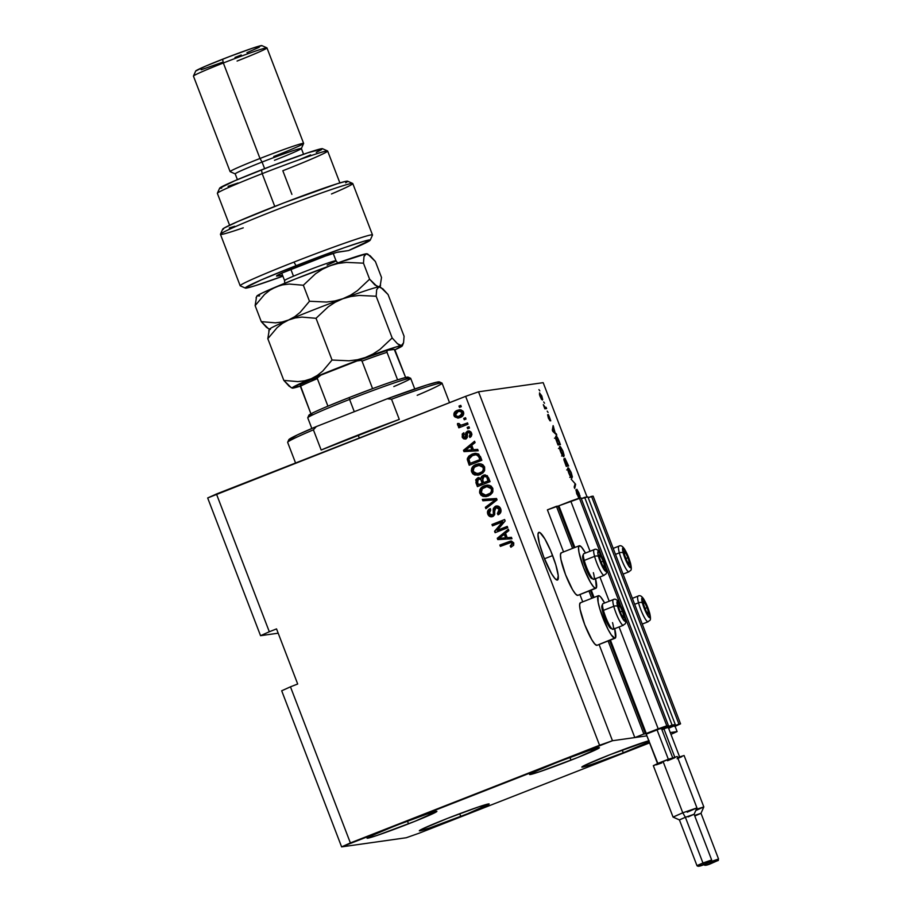 <?xml version="1.0" encoding="UTF-8"?>
<svg xmlns="http://www.w3.org/2000/svg" width="912" height="912" viewBox="0 0 912 912"><rect width="100%" height="100%" fill="white"/><g stroke="black" fill="none" stroke-linecap="round" stroke-linejoin="round"><path stroke-width="1.37" d="M674.709 726.499L680.557 723.854L593.142 496.151L680.557 723.854L674.709 726.499M593.142 496.151L591.523 496.379L678.938 724.094L680.557 723.854L678.938 724.094L591.523 496.379L588.183 497.678L593.142 496.151M669.967 726.693L670.274 727.491L678.938 724.094L670.274 727.491L669.967 726.693M670.651 727.434L669.716 726.784L670.662 727.434M668.621 728.266L670.069 727.696L668.621 728.266M665.384 728.357L661.93 729.714L665.384 728.357M666.626 728.004L675.29 724.607L672.064 725.063L584.649 497.348L587.887 496.892L675.29 724.607L666.626 728.004M587.887 496.892L675.29 724.607L672.064 725.063L584.649 497.348L581.309 498.659L587.887 496.892M663.092 727.662L663.389 728.46L672.064 725.063L663.389 728.46L663.092 727.662M663.776 728.403L662.842 727.765L663.788 728.403M661.747 729.235L663.184 728.665L661.747 729.235M658.51 729.326L646.95 733.864L658.51 729.326M659.752 728.973L668.416 725.576L581.001 497.861L668.416 725.576L659.752 728.973M581.001 497.861L579.382 498.089L601.327 555.237L579.382 498.089L570.787 501.121L590.041 551.258L570.787 501.121L558.874 505.784L574.879 547.474L558.874 505.784L581.001 497.861M605.864 567.07L620.502 605.18L605.864 567.07M625.039 617.025L666.797 725.804L668.416 725.576L666.797 725.804L625.039 617.025M599.914 576.988L609.216 601.213L599.914 576.988M619.088 626.943L658.202 728.836L666.797 725.804L658.202 728.836L619.088 626.943M591.238 590.121L594.054 597.428L591.238 590.121M610.413 640.064L646.289 733.499L658.202 728.836L645.422 733.807L609.569 640.395L645.422 733.807L646.289 733.499L610.413 640.064M558.007 506.092L556.434 506.308L572.576 548.374L556.434 506.308L547.405 509.854L563.548 551.92L547.405 509.854L558.007 506.092L574.024 547.804L558.007 506.092M593.199 597.759L590.395 590.452L593.199 597.759M588.935 590.999L591.751 598.329L588.935 590.999M608.11 640.954L643.838 734.023L645.422 733.807L643.838 734.023L608.11 640.954M579.918 594.556L582.722 601.863L579.918 594.556M599.093 644.51L634.809 737.569L643.838 734.023L634.809 737.569L599.093 644.51M646.893 735.859L612.465 740.726L478.526 391.807L612.465 740.726L646.893 735.859M552.626 555.579A25.593 4.4 -111.4 0 1 557.494 580.043A25.593 4.4 -111.4 0 1 543.689 556.844L539.345 543.472L537.977 534.398L538.992 532.334L540.041 532.676L544.84 538.878L550.757 550.939L555.796 564.767L558.258 575.711L557.323 580.089L554.918 578.504L551.475 573.534L543.689 556.844A25.593 4.4 -111.4 0 1 538.821 532.38A25.593 4.4 -111.4 0 1 552.626 555.579L544.453 558.782L552.626 555.579M460.777 816.457A37.403 1.505 -21 0 1 419.326 830.786A37.403 1.505 -21 0 1 447.712 818.303L422.085 829.076L419.93 830.821L429.347 828.05L467.343 813.846L489.163 804.008L479.142 806.71L447.712 818.303A37.403 1.505 -21 0 1 489.163 803.974A37.403 1.505 -21 0 1 460.777 816.457L459.716 813.698L460.777 816.457M408.508 823.844A37.403 1.505 -21 0 1 367.057 838.174A37.403 1.505 -21 0 1 395.443 825.702L369.816 836.464L367.661 838.219L377.078 835.438L415.074 821.245L436.894 811.406L426.873 814.108L395.443 825.702A37.403 1.505 -21 0 1 436.894 811.372A37.403 1.505 -21 0 1 408.508 823.844L407.447 821.085L408.508 823.844M571.015 760.163A37.403 1.505 -21 0 1 529.564 774.482A37.403 1.505 -21 0 1 557.95 762.01L532.323 772.772L530.18 774.527L539.585 771.746L577.581 757.553L599.401 747.715L589.38 750.416L557.95 762.01A37.403 1.505 -21 0 1 599.401 747.68A37.403 1.505 -21 0 1 571.015 760.163L569.954 757.393L571.015 760.163M623.284 752.765A37.403 1.505 -21 0 1 581.833 767.095A37.403 1.505 -21 0 1 610.219 754.612L584.592 765.385L582.449 767.14L591.854 764.359L623.284 752.765L649.196 741.855A37.403 1.505 -21 0 1 623.284 752.765L622.223 750.006L623.284 752.765M614.699 628.664A22.834 3.922 -111.4 0 1 615.087 638.229A22.834 3.922 -111.4 0 1 614.939 638.275L596.881 645.354A22.834 3.922 68.6 0 0 597.029 645.308A22.834 3.922 68.6 0 0 597.178 645.24M598.58 595.673A22.834 3.922 -111.4 0 1 604.645 603.003L600.734 597.075L599.515 595.969L597.964 596.186L598.158 602.308L599.948 609.341L607.985 629.28L611.336 635.003L614.939 638.275A22.834 3.922 -111.4 0 1 602.935 617.971A22.834 3.922 -111.4 0 1 598.42 595.707A22.834 3.922 -111.4 0 1 598.58 595.673M595.525 578.71A22.834 3.922 -111.4 0 1 595.912 588.286A22.834 3.922 -111.4 0 1 595.764 588.32A22.834 3.922 -111.4 0 1 583.76 568.016A22.834 3.922 -111.4 0 1 579.245 545.764A22.834 3.922 -111.4 0 1 579.405 545.718L581.56 547.12L585.47 553.048A22.834 3.922 -111.4 0 0 579.405 545.718L578.504 547.553L578.983 552.353L583.589 567.583L590.543 582.483L593.609 586.918L595.764 588.32L577.706 595.399L596.38 587.807L595.445 578.39M561.347 552.797A22.834 3.922 68.6 0 0 561.199 552.843A22.834 3.922 68.6 0 0 565.702 575.096A22.834 3.922 68.6 0 0 577.706 595.399L575.552 593.997L572.485 589.562L565.543 574.663L560.926 559.432L560.447 554.633L561.347 552.797M406.262 837.74L341.612 846.883L281.694 690.783L341.612 846.883L350.379 842.927L290.461 686.827L281.694 690.783L290.461 686.827L350.379 842.927L599.56 745.264L465.633 396.344L216.452 494.008L269.314 631.742L276.541 628.904L297.688 684L290.461 686.827L297.688 684L276.541 628.904L269.314 631.742L216.452 494.008L207.674 497.963L260.547 635.687L207.674 497.963L465.633 396.344L599.56 745.264L612.465 740.726L341.612 846.883L406.262 837.74L419.155 833.192L406.262 837.74M267.022 634.775L260.547 635.687L269.314 631.742L260.547 635.687L267.022 634.775M278.183 633.202L267.809 634.661L278.183 633.202M543.176 382.664L478.526 391.807L465.633 396.344L478.526 391.807L543.176 382.664L587.066 497.006L543.176 382.664M670.263 732.553L677.114 731.584L675.097 726.328L677.114 731.584L670.958 734.354L677.114 731.584L670.263 732.553M578.846 497.485L577.399 490.645L579.975 497.678L579.131 493.267L576.874 489.311L579.986 495.843L579.975 497.678L577.353 490.667L578.983 496.858L578.345 497.097L575.848 489.892L578.345 496.151L576.874 489.311L578.425 495.695L575.962 489.801L576.76 493.848L578.881 497.473M571.151 479.153L575.643 484.249L574.708 488.433L574.184 487.054L575.119 483.668L571.151 479.153L575.119 483.668L574.184 487.054L574.708 488.433L575.643 484.249L571.151 479.153M568.085 467.856L568.085 467.856C567.344 467.856 567.583 469.612 568.792 473.111C570.285 476.645 571.368 478.287 572.018 478.036L571.265 472.769L572.371 476.942L571.493 477.865L567.788 469.783L567.743 468.164L568.643 468.073L571.049 472.222L567.994 467.879M559.877 446.481L559.877 446.481C559.147 446.481 559.375 448.237 560.595 451.748C562.088 455.282 563.16 456.923 563.821 456.661L563.069 451.406L564.175 455.578L563.285 456.49L559.592 448.419L559.603 446.663L560.447 446.709L562.852 450.847L559.786 446.504M555.1 432.721L556.787 435.127L552.797 431.365L552.307 430.065L553.128 425.608L555.1 432.721L553.128 425.608L552.307 430.065L552.797 431.365L556.787 435.127L556.252 433.736L554.485 432.961L555.1 432.721M538.946 389.606L539.801 390.883L538.946 389.606M596.881 645.354L594.727 643.94L591.66 639.506L584.706 624.617L580.1 609.387L579.622 604.588L580.522 602.752A22.834 3.922 68.6 0 0 580.363 602.786A22.834 3.922 68.6 0 0 584.877 625.051A22.834 3.922 68.6 0 0 596.881 645.354L615.554 637.75L614.62 628.334M539.619 392.855L540.109 396.56L542.389 400.026L541.922 396.31L539.482 392.901L541.751 395.876L542.708 399.57L541.489 399.353L539.562 394.953L539.539 392.867M543.689 401.953L544.544 403.241L543.689 401.953M545.171 407.379L546.083 407.254L546.596 408.587L544.852 408.827L543.301 404.654L545.171 407.379L543.301 404.654L544.852 408.827L546.596 408.587L546.083 407.254L544.475 407.881L545.171 407.379M547.211 411.141L548.066 412.429L547.211 411.141M548.306 414.504L550.745 420.842L549.001 415.918L550.004 420.728L548.397 418.175L547.622 414.778L549.423 419.338L548.306 414.504L550.745 420.842L548.306 414.504M555.887 436.13L555.898 439.31L558.03 444.988L560.435 444.646L558.988 440.849C557.54 437.372 556.514 435.799 555.887 436.13L557.791 438.113L560.435 444.646L558.03 444.988L555.659 438.49L555.773 436.164M564.927 458.269L568.643 466.009L566.238 466.351L563.89 459.83L564.038 458.77L565.007 460.115L564.927 458.269L565.007 460.115L563.935 458.759L566.238 466.351L568.643 466.009L564.847 458.303M497.177 530.339L507.243 526.395L507.745 527.729L495.113 532.676L494.566 531.263L502.558 521.892L492.48 525.836L491.967 524.503L504.61 519.544L505.157 520.98L497.177 530.339L505.157 520.98L504.61 519.544L491.967 524.503L492.48 525.836L502.558 521.892L494.566 531.263L495.113 532.676L507.745 527.729L507.243 526.395L497.177 530.339M492.229 515.177L493.688 514.208L493.54 509.352L495.455 506.228L498.636 506.342L500.836 509.272L500.711 512.43L498.066 514.813L497.393 513.536L499.195 511.814L499.172 509.306L497.496 507.482L495.49 507.836L494.714 509.341L494.703 514.573L493.346 516.215L491.215 516.819L488.137 514.858L487.738 510.925L490.075 508.725L490.747 510.002L489.208 511.427L489.356 513.752L490.827 515.257L492.56 515.029L493.495 513.684L493.369 508.372L495.455 506.228L493.198 509.398L493.346 514.265L491.705 515.326L492.571 515.132L489.277 513.536L490.747 510.002L490.075 508.725C487.738 509.854 486.985 511.666 487.806 514.151C488.775 516.42 490.405 517.207 492.708 516.534L496.003 507.551L496.892 507.357M482.334 499.411L496.527 498.499L497.063 499.879L485.902 508.679L485.366 507.3L495.341 499.844L482.87 500.791L482.334 499.411L482.87 500.791L495.341 499.844L485.366 507.3L485.902 508.679L497.063 499.879L496.527 498.499L482.334 499.411M492.822 488.342L492.845 491.853L490.61 494.726L486.05 496.595L482.95 496.379L480.841 495.034L479.552 492.218L479.951 489.596L481.798 487.259L485.002 485.572L488.171 485.104L491.044 486.039L492.822 488.342L489.436 485.321L484.397 485.788C480.681 487.133 479.165 489.676 479.849 493.426L485.925 496.607L488.456 495.911L492.298 492.913L492.822 488.342M484.614 466.978L484.637 470.489L482.893 472.963L479.074 474.947L474.742 475.004L472.633 473.67L471.344 470.843L471.743 468.232L473.59 465.884L479.963 463.741L482.836 464.675L484.614 466.978L481.24 463.957L476.189 464.425C472.484 465.77 470.968 468.312 471.652 472.051L477.717 475.243L480.259 474.548L484.09 471.55L484.614 466.978M463.718 418.414L465.519 417.707L466.032 419.041L464.231 419.748L463.718 418.414L464.231 419.748L466.032 419.041L465.519 417.707L463.718 418.414M457.3 410.366L460.845 409.819L463.114 411.244L463.752 413.831L462.464 416.157L457.847 418.072L454.438 416.59L454.039 413.17L457.3 410.366C454.621 411.289 453.526 413.102 454.016 415.781L458.223 418.038L460.15 417.514C462.897 416.59 464.026 414.778 463.535 412.053L459.34 409.807L457.3 410.366M513.775 542.925L513.65 545.273L510.891 547.234L510.218 545.969L512.373 543.883L511.039 542.48L500.369 546.368L499.856 545.034L511.461 541.044L513.775 542.925L510.503 541.09L499.856 545.034L500.369 546.368L510.8 542.48L512.27 543.438L510.218 545.969L510.891 547.234L513.65 545.273L513.775 542.925M473.465 449.73L477.671 449.377L478.207 450.767L463.991 451.611L463.49 450.311L474.559 441.248L475.084 442.639L471.743 445.238L473.465 449.73L471.743 445.238L475.084 442.639L474.559 441.248L463.49 450.311L463.991 451.611L478.207 450.767L477.671 449.377L473.465 449.73M465.2 437.623L466.146 436.848L467.457 431.159L469.372 430.977L471.002 432.014L471.926 434.431L471.208 436.46L469.908 437.498L469.224 436.232L470.33 435.138L470.284 433.588L468.198 432.413L467.434 433.223L467.263 437.646L465.325 439.048L463.604 438.786L462.384 437.498L462.236 434.021L463.592 432.869L464.276 434.135L463.433 436.381L465.314 437.566L465.77 432.767L467.457 431.159L465.542 437.566L463.433 436.381L464.276 434.135L463.592 432.869L462.133 436.939L465.895 438.877L467.48 433.04L468.916 432.265M467.172 427.432L468.985 426.725L469.486 428.059L467.685 428.765L467.172 427.432L467.685 428.765L469.486 428.059L468.985 426.725L467.172 427.432M462.737 424.753L467.503 422.883L468.016 424.217L458.827 427.819L458.314 426.485L459.785 425.915L457.927 425.494L457.471 423.875L459.055 423.51L460.218 425.243L462.737 424.753L460.777 425.254L459.055 423.51L457.55 423.521L457.539 424.969L459.785 425.915L458.314 426.485L458.827 427.819L468.016 424.217L467.503 422.883L462.737 424.753M458.975 406.068L460.777 405.361L461.29 406.695L459.488 407.402L458.975 406.068L459.488 407.402L461.29 406.695L460.777 405.361L458.975 406.068M472.142 454.108L475.699 453.31L478.709 454.062L481.855 460.286L469.224 465.234L467.366 458.508L468.859 456.068L472.142 454.108L467.275 459.477L469.224 465.234L481.855 460.286L480.407 456.49L474.73 453.389L472.142 454.108M483.337 475.255L487.236 475.619L490.063 481.65L477.421 486.609L475.711 479.792L478.116 477.717L480.92 478.241L481.661 476.372L483.337 475.255L480.92 478.241L477.717 477.842L475.893 482.619L477.421 486.609L490.063 481.65L488.547 477.694L484.489 474.947L483.337 475.255M507.243 537.715L511.45 537.35L511.974 538.741L497.77 539.596L497.268 538.297L508.326 529.234L508.862 530.613L505.51 533.224L507.243 537.715L505.51 533.224L508.862 530.613L508.326 529.234L497.268 538.297L497.77 539.596L511.974 538.741L511.45 537.35L507.243 537.715M649.583 742.892L419.155 833.192L649.583 742.892M649.127 740.681L610.219 754.612A37.403 1.505 -21 0 1 648.774 740.772M511.199 547.109L510.218 545.969L512.612 543.392L511.381 542.435L512.715 543.837L510.56 545.912L511.199 547.109M510.914 541.033L500.198 544.988L500.677 546.242L499.856 545.034L510.674 541.067M478.196 450.733L463.991 451.611L463.49 450.311L474.628 441.431L463.832 450.266L464.333 451.565L478.196 450.733M470.774 446.207L472.165 449.821L465.052 450.448L470.774 446.207L472.165 449.821L470.774 446.207M466.123 450.266L471.823 449.878L470.432 446.264L465.052 450.448M468.198 432.413L470.638 433.531L470.683 435.092L469.577 436.187L470.284 433.588L469.224 436.232L469.908 437.498L471.641 433.154L467.457 431.159L468.46 430.92M470.638 433.531L468.54 432.356M465.895 438.877L465.166 439.071M466.237 438.832L462.133 436.939L463.934 432.824M466.157 436.118L465.257 437.646M468.745 430.874L466.112 432.721L466.146 435.822M468.289 430.943L467.457 431.159M466.773 431.718L466.112 432.721M463.684 432.972L462.327 434.522L462.384 436.609L463.456 438.398L465.667 439.003M468.871 432.265L470.489 433.223M468.004 428.64L467.514 427.386L469.007 426.805L467.514 427.386L468.004 428.64M459.135 427.705L458.314 426.485L460.127 425.87L457.539 424.969L457.892 423.476L458.041 425.209L460.127 425.87L458.656 426.44L459.135 427.705M461.347 425.174L460.777 425.254M461.141 425.197L467.537 422.963L461.119 425.197M459.796 407.276L459.317 406.011L460.799 405.43L459.317 406.011L459.796 407.276M458.394 418.015L454.358 415.735C453.868 413.045 454.963 411.244 457.642 410.32L459.511 409.784M459.83 409.739L456.08 411.118L454.142 413.98L455.384 417.206L458.782 417.958M456.08 411.118L455.384 411.665M457.596 418.038L458.189 418.027M459.409 411.255L461.506 411.403L462.646 412.783L462.053 414.812L460.264 416.009M458.12 416.602L462.065 414.356L462.555 412.486L460.286 411.221L457.619 411.779L455.487 413.489L455.339 415.302L457.904 411.665L459.386 411.255L462.213 412.532L459.979 416.123L458.12 416.602L455.339 415.302L457.265 416.624L459.979 416.123L457.607 416.579M459.979 416.123L462.555 412.486L459.386 411.255M464.539 419.634L464.06 418.369L465.542 417.787L464.06 418.369L464.539 419.634M475.437 453.298L470.752 454.883L468.038 457.55L467.696 459.979L469.532 465.109L467.275 459.477L472.484 454.051L474.901 453.367M468.038 457.55L467.708 458.462M475.004 454.814L476.258 454.7L474.97 454.814L476.258 454.7L479.336 457.186L480.214 459.477L470.182 463.319L468.871 459.146L472.633 455.441L475.916 454.746L471.994 455.715L469.304 457.835L468.905 459.637L470.182 463.319L480.214 459.477L479.336 457.186L476.258 454.7M476.531 454.712L478.743 455.977L479.872 459.523L478.241 455.806L475.916 454.746M477.888 475.22L471.994 472.006C471.31 468.266 472.826 465.724 476.543 464.379L478.686 463.775M479.028 463.729L473.807 465.952L471.652 470.17L473.442 474.058L478.196 475.175M478.823 465.2L482.391 465.986L483.702 469.338L481.73 472.313L477.717 473.795M482.391 465.986L483.041 466.682M477.58 473.818L482.095 471.789L483.257 469.84L483.143 467.571C483.645 470.341 482.516 472.222 479.769 473.203L480.111 473.157C482.858 472.177 483.987 470.296 483.485 467.514L479.815 465.177L474.616 466.921L472.883 470.398L475.072 473.533L480.111 473.157L477.58 473.818L473.123 471.458L474.023 467.446L478.629 465.234L483.485 467.514L478.629 465.234M478.868 477.58L476.862 478.561L475.87 480.442L477.74 486.484L475.893 482.619L477.717 477.842L478.72 477.603M478.538 477.626L477.717 477.842M485.275 474.856L482.779 475.665L480.92 478.241L484.66 474.924M476.395 479.108L476.053 479.746M484.865 476.349L486.746 476.965L488.422 480.841L483.645 482.63L482.699 480.168L483.862 476.588L484.956 476.338M479.074 478.948L479.974 478.891M480.533 479.119L482.505 483.166L478.39 484.694L477.546 482.505L478.435 479.096L480.977 479.541L478.777 479.051M478.435 479.096L477.113 480.521L478.39 484.694L482.163 483.212L481.262 480.852L482.505 483.166L480.977 479.541L479.393 478.88M483.862 476.588L482.311 478.595L483.645 482.63L488.068 480.898L487.054 478.241L488.422 480.841L486.746 476.965L484.204 476.543M486.096 496.584L480.191 493.369C479.518 489.63 481.023 487.088 484.739 485.743L486.883 485.15M487.225 485.093L482.003 487.316L479.86 491.545L481.639 495.421L486.392 496.538M487.019 486.575L490.599 487.361L491.899 490.702L489.926 493.688L485.948 495.159M490.599 487.361L491.249 488.045M485.777 495.182L488.308 494.521L485.777 495.182L481.319 492.833L482.231 488.821L486.826 486.598L491.693 488.889L486.826 486.598M491.351 488.935C491.853 491.716 490.724 493.586 487.966 494.566L488.308 494.521C491.066 493.54 492.195 491.659 491.693 488.889L488.011 486.541L485.309 486.974L482.231 488.821L481.183 490.69L481.525 493.278L483.28 494.908L485.549 495.216L490.291 493.153L491.465 491.203L491.351 488.935M486.176 508.463L485.366 507.3L495.695 499.799L482.87 500.791L482.687 499.388L483.212 500.745L495.695 499.799L485.708 507.254L486.176 508.463M496.003 507.551L499.616 509.557L499.4 512.065L497.735 513.49L499.172 509.306L497.393 513.536L498.066 514.813C500.688 513.604 501.566 511.609 500.688 508.839C499.673 506.411 497.929 505.533 495.455 506.228L496.561 505.966M496.835 507.368L498.305 507.642L499.514 509.261L496.345 507.505M491.739 516.785L492.708 516.534M491.921 516.762L488.159 514.106C487.339 511.621 488.091 509.808 490.417 508.679L488.41 510.253L487.909 513.319L489.448 515.998L491.944 516.762M493.688 514.208L492.902 514.984M496.584 505.955L494.498 507.004L493.198 509.398L493.745 514.072M496.732 505.932L495.455 506.228M495.421 532.562L494.566 531.263L502.9 521.835L494.908 531.206L495.421 532.562M492.799 525.711L491.967 524.503L504.644 519.623L492.309 524.457L492.799 525.711M497.519 530.282L507.266 526.463L497.519 530.282M511.974 538.718L497.77 539.596L497.268 538.297L508.394 529.405L497.61 538.24L498.112 539.551L511.974 538.718M504.553 534.193L505.943 537.806L498.83 538.422L504.553 534.193L505.943 537.806L504.553 534.193M499.901 538.24L505.59 537.852L504.211 534.238L498.83 538.422M541.876 398.692L540.143 396.652L540.143 394.189L541.66 396.31L541.876 398.692L541.226 398.943L541.933 398.681L540.599 397.13L540.041 394.223L539.448 394.463L540.041 394.223M549.925 420.785L547.622 414.778L549.925 420.785M552.809 427.34L553.664 426.998L552.809 427.34M552.592 428.537L553.379 428.23L552.592 428.537M554.656 432.322L552.889 431.444L553.493 431.205L552.569 430.76L553.014 429.871L552.33 430.145L553.265 428.708L552.501 429.005L553.265 428.708L554.656 432.322L554.063 432.55L554.656 432.322L553.265 428.708L552.797 430.681L554.656 432.322M558.098 443.95L558.463 444.919L558.098 443.95M557.836 444.053L559.649 443.346L557.54 443.711L556.012 439.641L556.4 437.475L559.649 443.346L557.836 444.053M554.496 438.205L556.4 437.475L556.138 438.968L557.802 443.608L559.649 443.346L556.4 437.475M564.14 455.248L562.658 455.829L564.14 455.248M563.308 455.327L560.618 451.793L559.626 448.624L560.378 447.815L562.784 451.451L563.308 455.327L562.522 455.635L563.388 455.305L561.051 452.147L560.378 447.815L559.546 448.145M560.253 447.872L560.059 448.453M566.295 465.325L566.671 466.294L566.295 465.325M566.044 465.428L567.845 464.721L565.828 465.302L567.002 464.835L565.44 459.602L567.845 464.721L566.044 465.428M564.482 460.093L565.999 464.983L566.717 464.881L565.748 465.074L564.505 460.081L566.717 464.881L565.805 465.234L566.717 464.881L564.505 460.081M565.394 459.625L567.002 464.835L567.845 464.721L565.44 459.602M572.348 476.611L570.855 477.193L572.348 476.611M571.516 476.691L568.814 473.157L567.834 469.988L568.586 469.19L570.992 472.815L571.516 476.691L570.718 477.01L571.585 476.668L569.248 473.522L568.586 469.19L567.743 469.52M568.461 469.235L568.256 469.828M574.856 484.557L575.643 484.249L574.856 484.557M541.226 398.954L542.013 397.415L540.143 394.189M561.575 456.011L563.456 455.259L563.605 454.393L562.054 449.764L560.378 447.815M569.783 477.386L571.653 476.634L571.801 475.756L570.251 471.128L568.586 469.19M644.761 607.985A6.886 1.186 -111.4 0 1 643.69 604.747L646.152 611.165L648.432 614.232L648.238 610.88L645.776 604.451L643.496 601.384L643.69 604.747A6.886 1.186 -111.4 0 1 643.302 602.992A6.886 1.186 -111.4 0 1 643.222 602.33A6.886 1.186 -111.4 0 1 644.431 602.159A6.886 1.186 -111.4 0 1 647.167 607.643A6.886 1.186 -111.4 0 1 648.706 613.286A6.886 1.186 -111.4 0 1 647.497 613.457L648.706 613.286L647.167 607.643L644.431 602.159L643.222 602.33L643.427 603.801L643.222 602.33L644.431 602.159L647.167 607.643L648.706 613.286L647.497 613.457A6.886 1.186 -111.4 0 1 647.281 613.16A6.886 1.186 -111.4 0 1 644.761 607.985M649.652 613.206A3.146 1.664 164.8 0 0 649.629 612.864A3.146 1.664 164.8 0 0 649.469 612.545A10.636 1.824 -111.4 0 1 648.329 616.523A10.636 1.824 -111.4 0 1 642.447 603.083A3.146 1.664 164.8 0 0 638.525 602.809A13.783 2.371 68.6 0 0 647.828 621.79M638.309 596.095A13.783 2.371 68.6 0 0 638.525 602.809A3.146 1.664 -15.2 0 1 642.447 603.083A10.636 1.824 -111.4 0 1 643.598 599.093A10.636 1.824 -111.4 0 1 649.469 612.545L649.88 617.686L646.802 614.05L642.447 603.083L642.037 597.93L645.947 603.185L649.469 612.545A3.146 1.664 -15.2 0 1 649.629 612.864C651.704 622.132 649.481 619.75 648.101 621.767A13.783 2.371 -111.4 0 1 643.564 615.885A13.783 2.371 -111.4 0 1 638.525 602.809L634.672 604.314L638.525 602.809A13.783 2.371 -111.4 0 1 638.047 596.106L632.369 598.34M646.631 612.157L647.497 613.457L646.631 612.157M644.966 608.498L647.167 607.643L644.966 608.498M643.256 602.615L644.431 602.159L643.256 602.615M620 611.485A6.886 1.186 -111.4 0 1 618.929 608.247L621.391 614.677L623.671 617.743L623.477 614.38L621.015 607.951L618.735 604.884L618.929 608.247A6.886 1.186 -111.4 0 1 618.541 606.491A6.886 1.186 -111.4 0 1 618.461 605.83A6.886 1.186 -111.4 0 1 619.67 605.659A6.886 1.186 -111.4 0 1 622.406 611.143A6.886 1.186 -111.4 0 1 623.945 616.797A6.886 1.186 -111.4 0 1 622.736 616.968L623.945 616.797L622.406 611.143L619.67 605.659L618.461 605.83L618.667 607.301L618.461 605.83L619.67 605.659L622.406 611.143L623.945 616.797L622.736 616.968A6.886 1.186 -111.4 0 1 622.52 616.66A6.886 1.186 -111.4 0 1 620 611.485M612.533 622.622A13.783 2.371 -111.4 0 1 612.556 629.28A13.783 2.371 -111.4 0 1 603.436 610.356L602.65 611.439A12.437 2.132 68.6 0 0 610.88 628.516L607.745 624.287L604.018 615.76L601.897 607.951L602.171 605.408M624.891 616.706A3.146 1.664 164.8 0 0 624.868 616.375A3.146 1.664 164.8 0 0 624.709 616.045A10.636 1.824 -111.4 0 1 623.569 620.035A10.636 1.824 -111.4 0 1 617.686 606.583A3.146 1.664 164.8 0 0 613.765 606.309A13.783 2.371 68.6 0 0 623.067 625.29M613.559 599.594A13.783 2.371 68.6 0 0 613.765 606.309L603.436 610.356A13.783 2.371 68.6 0 0 608.475 623.432A13.783 2.371 68.6 0 0 613.012 629.326L623.341 625.279A13.783 2.371 -111.4 0 1 618.803 619.385A13.783 2.371 -111.4 0 1 613.765 606.309A13.783 2.371 -111.4 0 1 613.286 599.617L602.957 603.664A13.783 2.371 68.6 0 0 603.436 610.356L613.765 606.309A3.146 1.664 -15.2 0 1 617.686 606.583L617.287 601.43L621.186 606.685L624.709 616.045L625.119 621.186L622.041 617.561L617.686 606.583A10.636 1.824 -111.4 0 1 618.838 602.593A10.636 1.824 -111.4 0 1 624.709 616.045A3.146 1.664 -15.2 0 1 624.868 616.375M611.348 628.539L612.556 629.28M603.436 610.356A13.783 2.371 -111.4 0 1 602.65 604.006L601.943 605.705A12.437 2.132 68.6 0 0 602.65 611.439L603.436 610.356M621.87 615.657L622.736 616.968L621.87 615.657M620.206 612.009L622.406 611.143L620.206 612.009M618.496 606.115L619.67 605.659L618.496 606.115M600.826 561.53A6.886 1.186 -111.4 0 1 599.754 558.292L602.216 564.722L604.496 567.788L604.303 564.425L601.84 557.996L599.56 554.929L599.754 558.292A6.886 1.186 -111.4 0 1 599.366 556.548A6.886 1.186 -111.4 0 1 599.287 555.875A6.886 1.186 -111.4 0 1 600.495 555.704A6.886 1.186 -111.4 0 1 603.231 561.188A6.886 1.186 -111.4 0 1 604.77 566.842A6.886 1.186 -111.4 0 1 603.562 567.013L604.77 566.842L603.231 561.188L600.495 555.704L599.287 555.875L599.492 557.357L599.287 555.875L600.495 555.704L603.231 561.188L604.77 566.842L603.562 567.013A6.886 1.186 -111.4 0 1 603.345 566.705A6.886 1.186 -111.4 0 1 600.826 561.53M593.359 572.679A13.783 2.371 -111.4 0 1 593.381 579.325A13.783 2.371 -111.4 0 1 584.261 560.413L583.475 561.484A12.437 2.132 68.6 0 0 591.706 578.561L588.571 574.332L584.843 565.816L582.722 558.007L582.996 555.465M605.716 566.751A3.146 1.664 164.8 0 0 605.693 566.42A3.146 1.664 164.8 0 0 605.545 566.09A10.636 1.824 -111.4 0 1 604.394 570.08A10.636 1.824 -111.4 0 1 598.511 556.628A3.146 1.664 164.8 0 0 594.59 556.366A13.783 2.371 68.6 0 0 603.904 575.347M594.385 549.64A13.783 2.371 68.6 0 0 594.59 556.366L584.261 560.413A13.783 2.371 68.6 0 0 589.3 573.488A13.783 2.371 68.6 0 0 593.837 579.371L604.166 575.324A13.783 2.371 -111.4 0 1 599.629 569.441A13.783 2.371 -111.4 0 1 594.59 556.366A13.783 2.371 -111.4 0 1 594.111 549.662L583.783 553.709A13.783 2.371 68.6 0 0 584.261 560.413L594.59 556.366A3.146 1.664 -15.2 0 1 598.511 556.628L597.793 552.581L598.5 551.498L602.011 556.742L605.545 566.09L605.944 571.243L602.045 565.987L598.511 556.628A10.636 1.824 -111.4 0 1 599.663 552.638A10.636 1.824 -111.4 0 1 605.545 566.09A3.146 1.664 -15.2 0 1 605.693 566.42L600.05 553.003C597.896 549.617 595.912 548.5 594.111 549.662M592.173 578.584L593.381 579.325M584.261 560.413A13.783 2.371 -111.4 0 1 583.475 554.063L582.768 555.75A12.437 2.132 68.6 0 0 583.475 561.484L584.261 560.413M602.695 565.714L603.562 567.013L602.695 565.714M601.031 562.054L603.231 561.188L601.031 562.054M599.321 556.172L600.495 555.704L599.321 556.172M625.586 558.03A6.886 1.186 -111.4 0 1 624.515 554.792L626.977 561.222L629.257 564.289L629.063 560.926L626.601 554.496L624.321 551.429L624.515 554.792A6.886 1.186 -111.4 0 1 624.127 553.037A6.886 1.186 -111.4 0 1 624.047 552.376A6.886 1.186 -111.4 0 1 625.256 552.205A6.886 1.186 -111.4 0 1 627.992 557.688A6.886 1.186 -111.4 0 1 629.531 563.342A6.886 1.186 -111.4 0 1 628.322 563.513L629.531 563.342L627.992 557.688L625.256 552.205L624.047 552.376L624.253 553.858L624.047 552.376L625.256 552.205L627.992 557.688L629.531 563.342L628.322 563.513A6.886 1.186 -111.4 0 1 628.106 563.206A6.886 1.186 -111.4 0 1 625.586 558.03M630.477 563.251A3.146 1.664 164.8 0 0 630.454 562.921A3.146 1.664 164.8 0 0 630.295 562.59A10.636 1.824 -111.4 0 1 629.155 566.58A10.636 1.824 -111.4 0 1 623.272 553.128A3.146 1.664 164.8 0 0 619.351 552.854A13.783 2.371 68.6 0 0 628.653 571.835M618.872 546.163C620.673 545 622.657 546.117 624.811 549.503L630.454 562.898C632.529 572.177 630.306 569.795 628.927 571.824A13.783 2.371 -111.4 0 1 624.389 565.93A13.783 2.371 -111.4 0 1 619.351 552.854L615.497 554.371L619.351 552.854A13.783 2.371 -111.4 0 1 618.872 546.163L613.195 548.386M619.134 546.14A13.783 2.371 68.6 0 0 619.351 552.854A3.146 1.664 -15.2 0 1 623.272 553.128A10.636 1.824 -111.4 0 1 624.424 549.138A10.636 1.824 -111.4 0 1 630.295 562.59L630.705 567.743L627.627 564.106L623.272 553.128L622.873 547.987L626.772 553.242L630.295 562.59A3.146 1.664 -15.2 0 1 630.454 562.921M627.456 562.214L628.322 563.513L627.456 562.214M625.792 558.554L627.992 557.688L625.792 558.554M624.082 552.672L625.256 552.205L624.082 552.672M449.536 402.659L442.046 383.143A82.684 3.317 159 0 0 391.533 399.205L399.285 419.406A82.684 3.317 159 0 0 358.165 435.013L359.317 438.011L358.165 435.013A82.684 3.317 159 0 0 321.161 450.026L313.409 429.826A82.684 3.317 159 0 0 287.656 442.4L295.568 463M288.899 439.949L297.358 434.91L316.339 426.565L387.201 398.795L426.759 385.012L438.182 381.911L439.402 381.911L437.794 383.45M441.932 383.04L439.39 381.911A80.712 3.238 159 0 0 387.201 398.795L391.533 399.205A82.684 3.317 -21 0 1 441.932 383.04A82.684 3.317 -21 0 1 417.194 395.318M313.409 429.826L316.339 426.565A80.712 3.238 159 0 0 288.808 439.709L287.679 442.252A82.684 3.317 -21 0 1 313.409 429.826L316.339 426.565L387.201 398.795L391.533 399.205L399.285 419.406L321.161 450.026L313.409 429.826M313.318 414.504L308.997 415.37L310.924 413.831A53.158 2.132 -21 0 1 327.921 406.159L349.228 397.552L349.581 399.433A55.119 2.212 -21 0 1 410.605 378.252L408.063 377.123A53.158 2.132 159 0 0 397.586 379.859A53.158 2.132 159 0 0 372.586 388.649A53.158 2.132 159 0 0 349.228 397.552A53.158 2.132 159 0 0 327.921 406.159L317.342 378.617L317.627 377.329A37.597 1.505 159 0 0 312.178 380.384M410.605 378.252A55.119 2.212 -21 0 1 393.813 386.574M414.755 388.968L410.674 378.32A55.119 2.212 159 0 0 349.581 399.433L354.289 411.7L349.581 399.433A55.119 2.212 159 0 0 307.754 417.833L311.836 428.48M320.477 375.288A51.186 2.052 159 0 0 300.458 384.328L300.344 386.278A53.158 2.132 -21 0 1 317.342 378.617L327.921 406.159A53.158 2.132 159 0 0 310.924 413.831A53.158 2.132 159 0 0 308.894 415.188L307.766 417.73A55.119 2.212 -21 0 1 349.581 399.433L349.228 397.552L372.586 388.649A53.158 2.132 -21 0 1 397.586 379.859L407.265 377.135L408.074 377.363L406.091 378.651M317.33 377.944L320.921 375.106L357.037 360.947L360.947 360.354L362.018 361.106L372.586 388.649L362.018 361.106A53.158 2.132 -21 0 1 387.019 352.317L387.121 350.356L394.007 349.387L394.999 350.105L405.635 377.465L394.269 349.421L387.121 350.356L365.917 357.675M387.019 352.317L397.586 379.859L387.019 352.317A53.158 2.132 159 0 0 362.018 361.106L360.947 360.354L357.664 360.719M320.693 375.197L300.105 384.704L310.924 413.831L300.344 386.278A53.158 2.132 159 0 1 317.342 378.617M300.458 384.328L320.921 375.106L357.037 360.947M387.007 350.39L386.825 351.713L387.007 350.39A51.186 2.052 159 0 0 357.766 360.673M370.226 240.152L372.495 235.079A70.874 2.839 159 0 0 293.96 262.097A70.874 2.839 159 0 0 240.278 285.832L245.351 288.089A66.929 2.69 -21 0 1 296.058 265.677L293.96 262.097A70.874 2.839 -21 0 1 372.506 234.954L352.773 183.529A70.874 2.839 159 0 0 285.581 206.272A70.874 2.839 159 0 0 220.442 234.327L240.175 285.741A70.874 2.839 -21 0 1 293.96 262.097L296.058 265.677L344.565 247.585L364.025 241.201L370.192 240.209L348.578 250.561L336.722 252.385L325.322 256.101L281.911 273.11L276.507 275.983L282.549 275.276L277.054 276.051A33.47 1.345 -21 0 1 276.518 275.948A33.47 1.345 -21 0 1 305.201 263.568A33.47 1.345 -21 0 1 338.443 251.986L348.578 250.561A66.929 2.69 -21 0 0 370.226 240.152A66.929 2.69 -21 0 0 296.058 265.677L261.106 279.984L245.431 287.69L247.255 287.918L255.508 285.616L282.902 276.176A66.929 2.69 -21 0 1 245.351 288.089M327.568 150.959L322.483 148.702A55.119 2.212 159 0 0 261.47 169.883L262.189 173.656A59.063 2.371 -21 0 1 327.568 150.959A59.063 2.371 -21 0 1 282.823 170.738L291.897 194.381M301.348 148.542L303.616 143.469A39.376 1.585 159 0 0 259.988 158.483L262.086 162.051A35.431 1.425 -21 0 1 301.348 148.542A35.431 1.425 -21 0 1 274.466 160.307M266.92 47.857L261.835 45.6A35.431 1.425 159 0 0 222.608 59.223L223.337 62.985A39.376 1.585 -21 0 1 266.92 47.857A39.376 1.585 -21 0 1 237.086 61.047M303.628 143.401L266.965 47.903A39.376 1.585 159 0 0 223.337 62.985L259.988 158.483A39.376 1.585 -21 0 1 303.628 143.401A39.376 1.585 -21 0 1 273.748 156.533M303.571 154.242L301.359 148.485A35.431 1.425 159 0 0 262.086 162.051L264.617 168.652L262.086 162.051A35.431 1.425 159 0 0 235.193 173.884L237.405 179.641M339.88 182.913L327.647 151.039A59.063 2.371 159 0 0 262.189 173.656L274.763 206.42L262.189 173.656A59.063 2.371 159 0 0 217.364 193.367L229.607 225.241M234.726 226.29L229.277 227.966M223.212 229.368L224.044 228.091L237.861 221.513L283.917 202.863L337.315 183.7L345.762 181.34L347.461 181.648L345.682 182.81M238.123 182.981L228.068 186.31M221.73 188.111L219.838 188.374M219.632 188.225L235 180.667L271.514 165.995L307.789 152.806L322.563 148.827M321.491 149.693L316.282 152.35M310.616 154.903L299.341 159.68M230.109 171.616A39.376 1.585 -21 0 1 259.988 158.483L223.337 62.985A39.376 1.585 159 0 0 193.447 76.129L230.109 171.616M222.083 62.404L201.142 69.779M195.715 71.011L205.599 66.143L229.072 56.715L252.385 48.233L261.881 45.68M259.259 47.264L246.958 52.657M241.213 54.994L234.988 57.467M193.458 76.049A39.376 1.585 -21 0 1 223.337 62.985L222.608 59.223A35.431 1.425 159 0 0 195.727 70.976L193.458 76.049M259.988 158.483A39.376 1.585 159 0 0 230.166 171.661L235.239 173.918A35.431 1.425 -21 0 1 262.086 162.051L259.988 158.483M217.375 193.253A59.063 2.371 -21 0 1 262.189 173.656L261.47 169.883A55.119 2.212 159 0 0 219.644 188.18L217.375 193.253M352.67 183.449L347.597 181.192A66.929 2.69 159 0 0 284.236 202.749A66.929 2.69 159 0 0 222.722 229.117L220.453 234.202A70.874 2.839 -21 0 1 285.581 206.272A70.874 2.839 -21 0 1 352.67 183.449A70.874 2.839 -21 0 1 331.478 193.971M243.253 227.84A70.874 2.839 -21 0 1 220.453 234.202M277.373 275.321L277.054 276.051L277.373 275.321M284.818 280.554A27.565 1.106 -21 0 1 293.482 276.176A27.565 1.106 -21 0 1 320.83 265.517A27.565 1.106 -21 0 1 336.015 260.752A27.565 1.106 -21 0 1 327.1 265.084M290.837 269.291L293.482 276.176L290.837 269.291M270.499 329.323A59.063 2.371 -21 0 1 269.61 329.335A59.063 2.371 -21 0 1 288.648 319.975A59.063 2.371 -21 0 1 342.821 298.737L334.807 300.983L326.473 302.043L309.487 301.256L300.139 312.349L294.69 316.703L288.648 319.975L295.192 317.935L301.975 317.102L316.031 318.299L328.206 306.842L335.16 302.271L342.821 298.737L350.835 296.503L359.168 295.442L376.154 296.229L376.679 289.697L378.845 286.858L380.612 287.257L379.734 286.858A59.063 2.371 159 0 0 378.845 286.858A59.063 2.371 159 0 0 342.821 298.737A59.063 2.371 159 0 0 288.648 319.975L282.606 323.247L277.168 327.59L267.82 338.694L269.2 330.155L267.82 338.694L277.168 327.59L282.606 323.247L288.648 319.975L295.192 317.935L301.975 317.102L316.031 318.299L332.048 360.023L322.688 371.116L317.251 375.459L311.209 378.742A59.063 2.371 -21 0 1 365.381 357.504L357.367 359.75L349.034 360.799L332.048 360.023L316.031 318.299L328.206 306.842L335.16 302.271L342.821 298.737L350.835 296.503L359.168 295.442L376.154 296.229L392.171 337.953L379.996 349.41L373.042 353.981L365.381 357.504A59.063 2.371 -21 0 1 401.394 345.625L397.427 343.687L392.171 337.953L376.154 296.229L376.679 289.697L378.845 286.858L382.812 288.796L388.067 294.542L404.084 336.266L403.56 342.798L401.394 345.625A59.063 2.371 -21 0 1 402.352 345.796A59.063 2.371 -21 0 1 394.839 349.889L402.283 345.614L399.627 345.238L397.427 343.687L392.171 337.953L379.996 349.41L373.042 353.981L365.381 357.504L357.367 359.75L349.034 360.799L332.048 360.023L322.688 371.116L317.251 375.459L311.209 378.742L304.676 380.771L297.893 381.604L283.826 380.407L289.058 386.129L292.171 388.09A59.063 2.371 -21 0 1 311.209 378.742L304.676 380.771L297.893 381.604L283.826 380.407L267.82 338.694L283.826 380.407L291.247 387.68M402.352 345.796L403.56 342.798L404.084 336.266L388.067 294.542L380.612 287.257M300.299 386.175A59.063 2.371 -21 0 1 293.06 388.09L293.06 388.09A59.063 2.371 -21 0 1 292.171 388.09L306.067 380.942L336.916 368.323L372.016 355.087L402.716 344.782M259.624 295.898L256.99 295.921L262.724 292.763L294.679 279.254L336.779 263.272L366.157 253.81L370.124 255.748L375.379 261.493L381.524 277.499L380.167 286.015L378.845 286.858L377.066 286.471L369.611 279.186L357.436 290.643L350.482 295.214L342.821 298.737A59.063 2.371 -21 0 1 378.845 286.858L374.866 284.92L369.611 279.186L357.436 290.643L350.482 295.214L342.821 298.737L334.807 300.983L326.473 302.043L309.487 301.256L300.139 312.349L294.69 316.703L288.648 319.975A59.063 2.371 159 0 0 269.542 329.152L268.755 330.908M379.814 286.938L379.814 286.938A59.063 2.371 -21 0 0 378.845 286.858L380.578 285.274L379.802 287.029M301.131 385.913L292.171 388.102M268.698 328.913L261.277 321.64L255.132 305.634L256.511 297.095L255.132 305.634L261.277 321.64L275.321 322.837L282.116 322.016L288.648 319.975L282.116 322.016L275.321 322.837L261.277 321.64L266.498 327.362L269.61 329.335M367.034 253.798L367.924 254.197L366.157 253.81L363.991 256.637L363.466 263.169L369.611 279.186L363.466 263.169L346.48 262.394L338.147 263.443L330.133 265.688L322.472 269.222L315.518 273.782L303.343 285.251L309.487 301.256L303.343 285.251L289.286 284.054L282.503 284.875L275.96 286.915L269.918 290.187L264.48 294.53L255.132 305.634L264.48 294.53L269.918 290.187L275.96 286.915L282.503 284.875L289.286 284.054L303.343 285.251L315.518 273.782L322.472 269.222L330.133 265.688L338.147 263.443L346.48 262.394L363.466 263.169L363.991 256.637L364.823 254.665L367.034 253.798A59.063 2.371 159 0 0 366.157 253.81A59.063 2.371 159 0 0 330.133 265.688A59.063 2.371 159 0 0 275.96 286.915A59.063 2.371 159 0 0 256.853 296.092L256.067 297.859M380.167 286.015L381.524 277.499L375.379 261.493L367.924 254.197M284.738 283.267L284.555 280.508A27.565 1.106 -21 0 1 293.482 276.176A27.565 1.106 -21 0 1 319.325 266.065A27.565 1.106 -21 0 1 335.764 260.707M684.046 755.581L677.605 757.519L684.091 755.512L703.825 806.926L696.335 809.297L703.825 806.926L700.997 813.299L694.568 815.419L700.997 813.299L718.553 859.013L710.95 861.589L718.553 859.013L712.568 861.635M709.855 862.114L710.448 863.105L712.785 862.775L717.869 860.54L705.831 865.26L712.785 862.775L710.06 862.581M700.997 813.299L695.024 815.909M703.825 806.926L695.776 810.54M679.577 756.823L668.268 727.354L679.577 756.823M674.755 757.097L663.947 728.927L674.755 757.097M681.8 756.721L677.103 758.693M718.553 859.013C717.003 861.783 721.495 858.785 712.796 862.763C707.575 865.237 704.588 865.864 703.847 864.656L703.859 864.667M687.238 812.17L696.95 807.907L677.217 756.481L663.035 761.383L682.769 812.809L696.95 807.907L682.769 812.809L685.391 817.277L694.112 814.268L711.668 859.982L702.947 863.003L703.574 864.074L705.911 863.744L710.494 861.817L698.489 866.297L705.911 863.744L703.574 864.074L702.947 863.003L711.668 859.982L705.694 862.615M696.95 807.929L694.112 814.268L688.138 816.89M694.112 814.256L685.391 817.277L702.947 863.003L685.391 817.277L679.417 819.899L685.391 817.277L682.769 812.809L663.035 761.383L668.701 759.229L653.528 765.67M672.703 757.792L661.394 728.323L672.703 757.792M677.171 756.561L668.348 759.274L657.062 729.896L668.348 759.274L657.506 763.526L646.027 733.601L657.871 763.469L653.323 765.658L673.056 817.072L682.769 812.809L673.079 817.095L679.429 819.911L696.962 865.625L702.947 863.003L696.973 865.636M674.914 757.701L667.504 760.756M656.389 764.837L661.827 762.911M317.627 377.329L318.573 376.382M558.942 506.411L574.731 547.531M591.101 590.167L593.906 597.485M610.276 640.121L629.428 690.019M615.087 638.229L597.029 645.308M579.245 545.764L561.199 552.843M595.912 588.286L577.855 595.365M598.42 595.707L580.363 602.786M560.31 447.838L558.509 448.544M568.518 469.213L566.705 469.919M648.101 621.767L642.242 624.07M649.629 612.853L643.986 599.446C641.831 596.06 639.848 594.955 638.047 596.106M623.341 625.279C624.72 623.249 626.943 625.632 624.868 616.352L619.225 602.946C617.071 599.572 615.087 598.454 613.286 599.617M604.166 575.324C605.545 573.306 607.768 575.689 605.693 566.398M628.927 571.824L623.067 574.115M387.064 350.379L357.219 360.878M337.736 262.93L336.015 260.752L333.211 253.433M284.555 280.508L281.751 273.19M711.668 859.982C710.129 862.752 714.609 859.754 705.922 863.744C700.701 866.206 697.714 866.833 696.962 865.625"/></g></svg>
